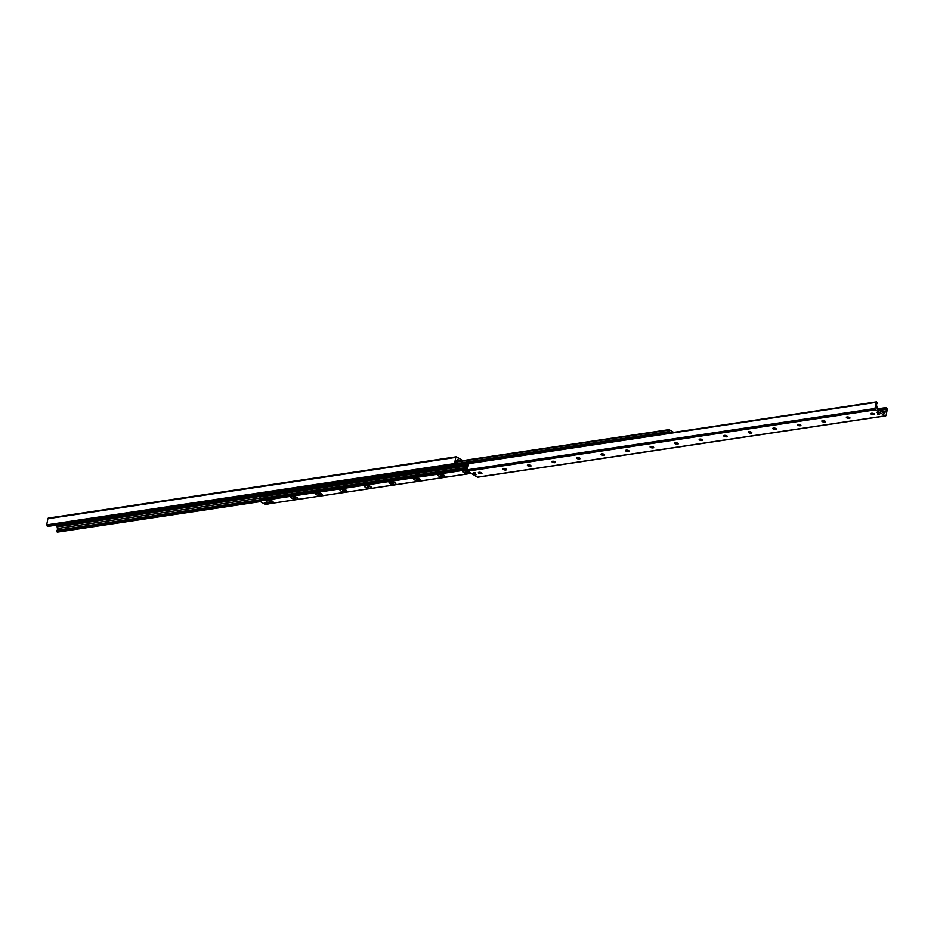 <?xml version="1.0" encoding="UTF-8"?>
<svg xmlns="http://www.w3.org/2000/svg" width="934" height="934" viewBox="0 0 934 934"><rect width="100%" height="100%" fill="white"/><g stroke="black" fill="none" stroke-linecap="round" stroke-linejoin="round"><path stroke-width="1.4" d="M877.073 412.454L878.812 412.524L877.073 412.454M474.274 474.776L476.013 474.846L474.274 474.776M473.491 473.118L475.546 473.211L473.491 473.118M877.586 414.147L879.63 414.229L877.586 414.147M871.679 413.272A3.491 1.261 -169.2 0 0 873.92 413.692M874.504 414.252A1.833 0.665 10.8 0 1 874.352 414.392A1.833 0.665 10.8 0 1 871.352 414.031A1.833 0.665 10.8 0 1 871.025 413.762A1.833 0.665 10.8 0 1 870.932 413.564M874.084 413.785A1.833 0.665 10.8 0 1 874.504 414.334A1.833 0.665 10.8 0 1 872.578 414.649A1.833 0.665 10.8 0 1 870.908 413.645A1.833 0.665 10.8 0 1 872.146 413.26A1.833 0.665 10.8 0 1 874.084 413.785M847.15 416.961A3.491 1.261 -169.2 0 0 849.391 417.381M849.975 417.942A1.833 0.665 10.8 0 1 849.812 418.082A1.833 0.665 10.8 0 1 846.823 417.72A1.833 0.665 10.8 0 1 846.496 417.451A1.833 0.665 10.8 0 1 846.402 417.253M849.555 417.475A1.833 0.665 10.8 0 1 849.975 418.023A1.833 0.665 10.8 0 1 848.049 418.339A1.833 0.665 10.8 0 1 846.367 417.335A1.833 0.665 10.8 0 1 847.605 416.949A1.833 0.665 10.8 0 1 849.555 417.475M822.609 420.65A3.491 1.261 -169.2 0 0 824.85 421.071M825.446 421.631A1.833 0.665 10.8 0 1 825.282 421.771A1.833 0.665 10.8 0 1 822.294 421.409A1.833 0.665 10.8 0 1 821.955 421.141A1.833 0.665 10.8 0 1 821.862 420.942M825.014 421.164A1.833 0.665 10.8 0 1 825.434 421.713A1.833 0.665 10.8 0 1 823.508 422.016A1.833 0.665 10.8 0 1 821.838 421.024A1.833 0.665 10.8 0 1 823.076 420.639A1.833 0.665 10.8 0 1 825.014 421.164M798.08 424.328A3.491 1.261 -169.2 0 0 800.321 424.76M800.905 425.32A1.833 0.665 10.8 0 1 800.742 425.46A1.833 0.665 10.8 0 1 797.753 425.098A1.833 0.665 10.8 0 1 797.426 424.83A1.833 0.665 10.8 0 1 797.332 424.631M800.485 424.853A1.833 0.665 10.8 0 1 800.905 425.402A1.833 0.665 10.8 0 1 798.979 425.706A1.833 0.665 10.8 0 1 797.297 424.713A1.833 0.665 10.8 0 1 798.535 424.328A1.833 0.665 10.8 0 1 800.485 424.853M773.539 428.017A3.491 1.261 -169.2 0 0 775.792 428.449M776.376 428.998A1.833 0.665 10.8 0 1 776.212 429.15A1.833 0.665 10.8 0 1 773.224 428.788A1.833 0.665 10.8 0 1 772.885 428.519A1.833 0.665 10.8 0 1 772.792 428.321M775.944 428.543A1.833 0.665 10.8 0 1 776.376 429.091A1.833 0.665 10.8 0 1 774.438 429.395A1.833 0.665 10.8 0 1 772.768 428.402A1.833 0.665 10.8 0 1 774.006 428.017A1.833 0.665 10.8 0 1 775.944 428.543M749.01 431.706A3.491 1.261 -169.2 0 0 751.251 432.138M751.835 432.687A1.833 0.665 10.8 0 1 751.683 432.839A1.833 0.665 10.8 0 1 748.683 432.477A1.833 0.665 10.8 0 1 748.356 432.197A1.833 0.665 10.8 0 1 748.262 432.01M751.415 432.232A1.833 0.665 10.8 0 1 751.835 432.781A1.833 0.665 10.8 0 1 749.909 433.084A1.833 0.665 10.8 0 1 748.227 432.092A1.833 0.665 10.8 0 1 749.465 431.706A1.833 0.665 10.8 0 1 751.415 432.232M724.469 435.396A3.491 1.261 -169.2 0 0 726.722 435.828M727.306 436.376A1.833 0.665 10.8 0 1 727.142 436.528A1.833 0.665 10.8 0 1 724.154 436.166A1.833 0.665 10.8 0 1 723.815 435.886A1.833 0.665 10.8 0 1 723.722 435.699M726.874 435.909A1.833 0.665 10.8 0 1 727.306 436.47A1.833 0.665 10.8 0 1 725.379 436.773A1.833 0.665 10.8 0 1 723.698 435.781A1.833 0.665 10.8 0 1 724.936 435.384A1.833 0.665 10.8 0 1 726.874 435.909M699.94 439.085A3.491 1.261 -169.2 0 0 702.181 439.517M702.765 440.066A1.833 0.665 10.8 0 1 702.613 440.218A1.833 0.665 10.8 0 1 699.613 439.856A1.833 0.665 10.8 0 1 699.286 439.575A1.833 0.665 10.8 0 1 699.192 439.389M702.345 439.599A1.833 0.665 10.8 0 1 702.765 440.159A1.833 0.665 10.8 0 1 700.839 440.463A1.833 0.665 10.8 0 1 699.157 439.47A1.833 0.665 10.8 0 1 700.407 439.073A1.833 0.665 10.8 0 1 702.345 439.599M675.399 442.774A3.491 1.261 -169.2 0 0 677.652 443.206M678.236 443.755A1.833 0.665 10.8 0 1 678.072 443.895A1.833 0.665 10.8 0 1 675.084 443.533A1.833 0.665 10.8 0 1 674.757 443.265A1.833 0.665 10.8 0 1 674.663 443.078M677.804 443.288A1.833 0.665 10.8 0 1 678.236 443.848A1.833 0.665 10.8 0 1 676.309 444.152A1.833 0.665 10.8 0 1 674.628 443.16A1.833 0.665 10.8 0 1 675.866 442.763A1.833 0.665 10.8 0 1 677.804 443.288M650.87 446.464A3.491 1.261 -169.2 0 0 653.111 446.896M653.695 447.444A1.833 0.665 10.8 0 1 653.543 447.584A1.833 0.665 10.8 0 1 650.543 447.223A1.833 0.665 10.8 0 1 650.216 446.954A1.833 0.665 10.8 0 1 650.122 446.767M653.275 446.977A1.833 0.665 10.8 0 1 653.695 447.526A1.833 0.665 10.8 0 1 651.769 447.841A1.833 0.665 10.8 0 1 650.087 446.837A1.833 0.665 10.8 0 1 651.337 446.452A1.833 0.665 10.8 0 1 653.275 446.977M626.34 450.153A3.491 1.261 -169.2 0 0 628.582 450.573M629.166 451.134A1.833 0.665 10.8 0 1 629.002 451.274A1.833 0.665 10.8 0 1 626.014 450.912A1.833 0.665 10.8 0 1 625.687 450.643A1.833 0.665 10.8 0 1 625.593 450.445M628.745 450.667A1.833 0.665 10.8 0 1 629.166 451.215A1.833 0.665 10.8 0 1 627.239 451.531A1.833 0.665 10.8 0 1 625.558 450.527A1.833 0.665 10.8 0 1 626.796 450.141A1.833 0.665 10.8 0 1 628.745 450.667M601.8 453.842A3.491 1.261 -169.2 0 0 604.041 454.263M604.625 454.823A1.833 0.665 10.8 0 1 604.473 454.963A1.833 0.665 10.8 0 1 601.473 454.601A1.833 0.665 10.8 0 1 601.146 454.333A1.833 0.665 10.8 0 1 601.052 454.134M604.205 454.356A1.833 0.665 10.8 0 1 604.625 454.905A1.833 0.665 10.8 0 1 602.699 455.22A1.833 0.665 10.8 0 1 601.017 454.216A1.833 0.665 10.8 0 1 602.267 453.831A1.833 0.665 10.8 0 1 604.205 454.356M577.27 457.532A3.491 1.261 -169.2 0 0 579.512 457.952M580.096 458.512A1.833 0.665 10.8 0 1 579.932 458.652A1.833 0.665 10.8 0 1 576.943 458.29A1.833 0.665 10.8 0 1 576.617 458.022A1.833 0.665 10.8 0 1 576.523 457.823M579.675 458.045A1.833 0.665 10.8 0 1 580.096 458.594A1.833 0.665 10.8 0 1 578.169 458.909A1.833 0.665 10.8 0 1 576.488 457.905A1.833 0.665 10.8 0 1 577.726 457.52A1.833 0.665 10.8 0 1 579.675 458.045M552.73 461.221A3.491 1.261 -169.2 0 0 554.971 461.641M555.555 462.202A1.833 0.665 10.8 0 1 555.403 462.342A1.833 0.665 10.8 0 1 552.414 461.98A1.833 0.665 10.8 0 1 552.076 461.711A1.833 0.665 10.8 0 1 551.982 461.513M555.135 461.735A1.833 0.665 10.8 0 1 555.555 462.283A1.833 0.665 10.8 0 1 553.629 462.587A1.833 0.665 10.8 0 1 551.959 461.594A1.833 0.665 10.8 0 1 553.197 461.209A1.833 0.665 10.8 0 1 555.135 461.735M528.2 464.898A3.491 1.261 -169.2 0 0 530.442 465.33M531.026 465.879A1.833 0.665 10.8 0 1 530.862 466.031A1.833 0.665 10.8 0 1 527.873 465.669A1.833 0.665 10.8 0 1 527.547 465.401A1.833 0.665 10.8 0 1 527.453 465.202M530.605 465.424A1.833 0.665 10.8 0 1 531.026 465.973A1.833 0.665 10.8 0 1 529.099 466.276A1.833 0.665 10.8 0 1 527.418 465.284A1.833 0.665 10.8 0 1 528.656 464.898A1.833 0.665 10.8 0 1 530.605 465.424M503.659 468.588A3.491 1.261 -169.2 0 0 505.913 469.02M506.497 469.568A1.833 0.665 10.8 0 1 506.333 469.72A1.833 0.665 10.8 0 1 503.344 469.358A1.833 0.665 10.8 0 1 503.006 469.078A1.833 0.665 10.8 0 1 502.912 468.891M506.065 469.113A1.833 0.665 10.8 0 1 506.485 469.662A1.833 0.665 10.8 0 1 504.558 469.965A1.833 0.665 10.8 0 1 502.889 468.973A1.833 0.665 10.8 0 1 504.127 468.588A1.833 0.665 10.8 0 1 506.065 469.113M479.13 472.277A3.491 1.261 -169.2 0 0 481.372 472.709M481.956 473.258A1.833 0.665 10.8 0 1 481.804 473.41A1.833 0.665 10.8 0 1 478.803 473.048A1.833 0.665 10.8 0 1 478.477 472.767A1.833 0.665 10.8 0 1 478.383 472.581M481.535 472.802A1.833 0.665 10.8 0 1 481.956 473.351A1.833 0.665 10.8 0 1 480.029 473.655A1.833 0.665 10.8 0 1 478.348 472.662A1.833 0.665 10.8 0 1 479.586 472.265A1.833 0.665 10.8 0 1 481.535 472.802M886.121 415.291A1.016 0.665 -98.5 0 1 885.304 415.828L875.45 409.851A1.016 0.665 -98.5 0 1 874.971 408.532L876.15 402.367L877.551 402.379L876.909 403.745A1.634 1.062 81.5 0 0 876.582 405.461L877.47 409.29L884.393 413.307L885.899 411.1A1.634 1.062 81.5 0 0 886.226 409.396L886.074 407.586L887.3 409.127L886.121 415.291M468.926 463.252L467.093 469.849A1.016 0.665 81.5 0 0 467.56 471.168L477.414 477.146A1.016 0.665 81.5 0 0 478.033 477.052M460.31 460.987L457.497 459.376L455.99 461.583A1.634 1.062 81.5 0 0 455.664 463.287L455.815 465.097L454.589 463.556L455.757 457.403A1.016 0.665 -98.5 0 1 456.586 456.854L462.785 460.614M48.696 518.172A1.016 0.665 81.5 0 0 47.879 518.709L46.7 524.873L48.031 526.356M56.904 525.06L57.418 528.539A1.634 1.062 -98.5 0 1 57.091 530.255L56.449 531.621L57.686 531.995M455.734 465.109L455.862 465.856L456.609 465.015L457.835 460.135A1.226 0.794 81.5 0 0 457.006 460.357M458.267 461.291L457.333 461.233M456.878 460.649A1.226 0.794 81.5 0 0 456.843 460.789L455.99 464.828M455.862 465.856L260.808 495.183L260.037 494.53M455.337 465.541L260.294 494.868M463.696 472.581A3.467 1.249 10.8 0 1 462.995 470.969A3.467 1.249 10.8 0 1 463.836 470.701A3.467 1.249 10.8 0 1 467.514 471.133M469.323 472.242A3.467 1.249 10.8 0 1 468.016 473.41M439.167 476.27A3.467 1.249 10.8 0 1 438.455 474.659A3.467 1.249 10.8 0 1 439.295 474.39A3.467 1.249 10.8 0 1 444.736 475.85A3.467 1.249 10.8 0 1 443.475 477.099M414.626 479.959A3.467 1.249 10.8 0 1 413.925 478.336A3.467 1.249 10.8 0 1 414.766 478.08A3.467 1.249 10.8 0 1 420.195 479.539A3.467 1.249 10.8 0 1 418.946 480.788M390.097 483.649A3.467 1.249 10.8 0 1 389.385 482.026A3.467 1.249 10.8 0 1 390.225 481.769A3.467 1.249 10.8 0 1 395.666 483.228A3.467 1.249 10.8 0 1 394.417 484.466M365.556 487.338A3.467 1.249 10.8 0 1 364.855 485.715A3.467 1.249 10.8 0 1 365.696 485.458A3.467 1.249 10.8 0 1 371.125 486.918A3.467 1.249 10.8 0 1 369.876 488.155M341.027 491.027A3.467 1.249 10.8 0 1 340.315 489.404A3.467 1.249 10.8 0 1 341.167 489.147A3.467 1.249 10.8 0 1 346.596 490.607A3.467 1.249 10.8 0 1 345.346 491.844M316.486 494.716A3.467 1.249 10.8 0 1 315.785 493.094A3.467 1.249 10.8 0 1 316.626 492.837A3.467 1.249 10.8 0 1 322.055 494.296A3.467 1.249 10.8 0 1 320.806 495.534M291.957 498.406A3.467 1.249 10.8 0 1 291.245 496.783A3.467 1.249 10.8 0 1 292.097 496.526A3.467 1.249 10.8 0 1 297.526 497.985A3.467 1.249 10.8 0 1 296.276 499.223M267.428 502.083A3.467 1.249 10.8 0 1 266.715 500.472A3.467 1.249 10.8 0 1 267.556 500.215A3.467 1.249 10.8 0 1 272.997 501.663A3.467 1.249 10.8 0 1 271.736 502.912M265.163 502.62L267.568 503.087M260.271 499.48L259.36 501.044L265.081 504.325M468.062 464.77L260.189 495.966L260.714 499.375M260.259 494.833L260.271 495.954M668.452 433.154L669.48 432.699L669.036 429.617L673.671 432.372M264.45 503.636L264.672 502.515L266.505 502.247L268.058 503.181L267.848 504.302L266.003 504.582L264.45 503.636L266.295 503.368L267.848 504.302M266.505 502.247L266.295 503.368M879.758 409.921L877.306 409.104M879.513 413.984L877.516 413.599M475.429 472.966L473.433 472.581M269.342 502.06L268.98 501.266L270.872 501.827L269.342 502.06L269.482 501.313M272.063 501.371A3.106 1.121 10.8 0 1 272.786 502.305A3.106 1.121 10.8 0 1 269.517 502.819A3.106 1.121 10.8 0 1 266.68 501.138A3.106 1.121 10.8 0 1 268.782 500.472A3.106 1.121 10.8 0 1 272.063 501.371M293.871 498.371L293.521 497.577L295.401 498.137L293.871 498.371L294.012 497.624M296.603 497.682A3.106 1.121 10.8 0 1 297.316 498.616A3.106 1.121 10.8 0 1 294.058 499.13A3.106 1.121 10.8 0 1 291.21 497.448A3.106 1.121 10.8 0 1 293.311 496.795A3.106 1.121 10.8 0 1 296.603 497.682M318.401 494.681L318.05 493.888L319.942 494.46L318.401 494.681L318.552 493.934M321.133 493.993A3.106 1.121 10.8 0 1 321.856 494.927A3.106 1.121 10.8 0 1 318.587 495.452A3.106 1.121 10.8 0 1 315.75 493.759A3.106 1.121 10.8 0 1 317.84 493.105A3.106 1.121 10.8 0 1 321.133 493.993M342.941 490.992L342.58 490.198L344.471 490.77L342.941 490.992L343.082 490.245M345.673 490.303A3.106 1.121 10.8 0 1 346.386 491.237A3.106 1.121 10.8 0 1 343.117 491.763A3.106 1.121 10.8 0 1 340.28 490.07A3.106 1.121 10.8 0 1 342.381 489.416A3.106 1.121 10.8 0 1 345.673 490.303M367.471 487.314L367.12 486.509L369.012 487.081L367.471 487.314L367.622 486.567M370.203 486.614A3.106 1.121 10.8 0 1 370.915 487.548A3.106 1.121 10.8 0 1 367.657 488.073A3.106 1.121 10.8 0 1 364.82 486.381A3.106 1.121 10.8 0 1 366.91 485.727A3.106 1.121 10.8 0 1 370.203 486.614M392.011 483.625L391.65 482.82L393.541 483.392L392.011 483.625L392.152 482.878M394.743 482.925A3.106 1.121 10.8 0 1 395.456 483.859A3.106 1.121 10.8 0 1 392.187 484.384A3.106 1.121 10.8 0 1 389.35 482.691A3.106 1.121 10.8 0 1 391.451 482.037A3.106 1.121 10.8 0 1 394.743 482.925M416.541 479.936L416.19 479.142L418.082 479.702L416.541 479.936L416.681 479.189M419.273 479.235A3.106 1.121 10.8 0 1 419.985 480.169A3.106 1.121 10.8 0 1 416.727 480.695A3.106 1.121 10.8 0 1 413.879 479.014A3.106 1.121 10.8 0 1 415.98 478.348A3.106 1.121 10.8 0 1 419.273 479.235M441.082 476.247L440.72 475.453L442.611 476.013L441.082 476.247L441.222 475.499M443.813 475.546A3.106 1.121 10.8 0 1 444.526 476.48A3.106 1.121 10.8 0 1 441.257 477.005A3.106 1.121 10.8 0 1 438.42 475.324A3.106 1.121 10.8 0 1 440.521 474.659A3.106 1.121 10.8 0 1 443.813 475.546M465.611 472.557L465.26 471.763L467.152 472.324L465.611 472.557L465.751 471.81M468.343 471.868A3.106 1.121 10.8 0 1 469.055 472.791A3.106 1.121 10.8 0 1 465.797 473.316A3.106 1.121 10.8 0 1 462.949 471.635A3.106 1.121 10.8 0 1 465.05 470.969A3.106 1.121 10.8 0 1 468.343 471.868M477.414 477.146L885.304 415.828M467.56 471.168L875.45 409.851M467.093 469.849L874.971 408.532M468.261 463.684L876.15 402.367M883.692 412.98L884.79 412.805M883.109 412.63L884.872 412.361M882.653 412.349L885.047 411.987M881.649 411.742L885.899 411.1M879.793 410.353L886.226 409.396M878.602 409.898L878.766 409.092L885.911 408.006M877.131 408.975L885.969 407.644M455.757 457.403L47.879 518.709M454.589 463.556L46.7 524.873M454.963 464.618L47.074 525.935M455.699 465.074L47.809 526.391M458.022 459.563L457.146 459.703M458.045 459.61L457.135 459.75M468.168 464.198L57.114 525.982M260.212 495.884L57.032 526.437M259.956 496.421L57.044 526.916M260.131 498.067L57.418 528.539M259.78 499.783L57.091 530.255M259.173 500.519L56.367 531.014M259.454 501.103L56.449 531.621M260.201 501.546L57.184 532.065M264.836 504.36L265.478 504.267M267.93 503.893L471.145 473.34M259.36 501.044L467.093 469.814M259.255 500.32L467.245 469.055M260.037 499.515L467.374 468.354M260.469 498.814L467.502 467.689M260.224 498.499L467.572 467.327M259.885 497.016L467.876 465.751M259.885 496.771L467.922 465.506M259.991 496.211L468.027 464.945M456.224 465.447L468.273 463.638M456.411 465.249L468.343 463.451M669.094 432.547L456.714 464.467L668.989 432.605M456.831 463.848L669.421 431.893M456.901 463.486L669.188 431.578M457.205 461.91L668.849 430.095M457.286 461.489L668.919 429.675M878.194 408.975L878.077 409.582M879.793 409.711L879.641 410.528M477.741 477.216L885.63 415.899M468.658 463.194L876.547 401.877M877.096 408.94L886.074 407.586M456.259 456.784L48.37 518.101M455.815 465.097L47.926 526.414M260.329 501.628L57.453 532.123M264.964 504.383L265.548 504.302M267.918 503.94L471.215 473.386M260.142 499.457L467.385 468.308M260.189 495.966L468.062 464.723M457.298 461.443L669.036 429.617M879.746 410.586L879.898 409.839"/></g></svg>
